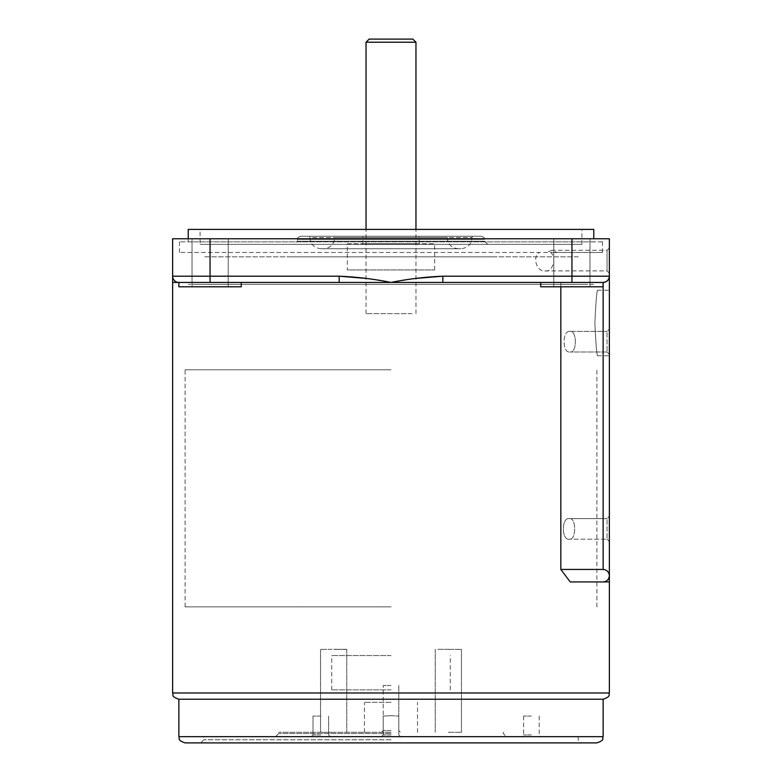<?xml version="1.0" encoding="UTF-8"?>
<svg xmlns="http://www.w3.org/2000/svg" width="782" height="782" viewBox="0 0 782 782"><rect width="100%" height="100%" fill="white"/><g stroke="black" fill="none" stroke-linecap="round" stroke-linejoin="round"><path stroke-width="0.59" stroke-dasharray="3.91 2.93" d="M593.773 241.882L188.218 241.882L593.773 241.882L593.782 238.764M593.782 229.4L188.218 229.4M200.075 229.4L581.925 229.4L200.075 229.4L200.075 244.375L581.925 244.375L200.075 244.375M294.296 244.375L487.714 244.375L294.296 244.375L297.414 241.257L484.586 241.257L297.414 241.257L297.414 239.38L484.586 239.38L297.414 239.38C296.906 238.383 297.952 237.347 300.532 236.262L481.468 236.262L300.532 236.262M309.887 236.262L472.113 236.262L309.887 236.262L309.887 237.513L472.113 237.513L309.887 237.513C310.552 244.336 314.296 248.08 321.119 248.744L460.881 248.744L321.119 248.744M323.611 248.744L458.389 248.744L323.611 248.744C330.434 248.08 334.178 244.336 334.843 237.513L447.157 237.513L334.843 237.513L334.843 236.262L447.157 236.262L334.843 236.262M362.926 236.262L419.074 236.262L362.926 236.262L362.926 243.749L419.074 243.749L362.926 243.749M602.511 241.882L179.489 241.882L602.511 241.882M347.325 243.749L434.675 243.749L347.325 243.749L347.325 269.956L434.675 269.956L347.325 269.956M578.181 256.858L203.819 256.858L578.181 256.858M493.95 256.858L288.05 256.858L493.95 256.858M593.558 284.306L188.442 284.306L593.558 284.306M584.418 284.306L197.582 284.306L584.418 284.306M437.812 649.314L440.579 649.314L437.812 649.314M448.35 649.402L461.458 649.402L448.35 649.402M448.35 732.294L461.458 732.294L448.35 732.294M448.35 649.314L440.579 649.314L448.35 649.314M391 732.294L278.695 732.294L391 732.294M391 730.574L383.2 730.574L391 730.574M391 685.501L383.2 685.501L391 685.501M331.998 649.314L320.542 649.402L331.998 649.314M333.65 732.294L320.542 732.294L333.65 732.294M391 702.344L364.48 702.344L391 702.344M603.137 736.664L178.863 736.664M531.389 736.664L521.868 736.664L531.389 736.664M531.389 734.943L523.588 734.943L531.389 734.943M531.389 716.068L523.588 716.068L531.389 716.068M320.806 736.664L330.327 736.664L320.806 736.664M320.806 734.943L313.005 734.943L320.806 734.943M320.806 716.068L313.005 716.068L320.806 716.068M391 734.943L383.2 734.943L391 734.943M383.786 716.068L391 715.677L383.786 716.068M185.099 742.9L596.901 742.9M603.137 699.225L178.863 699.225M560.841 286.798L560.841 282.439L391 282.439L366.044 278.421M540.694 282.439L540.694 286.798L603.088 286.798L571.886 286.798L603.088 286.798L603.088 282.439L442.827 282.439L560.841 282.439L560.841 569.443L570.215 581.925L609.374 581.925M603.137 581.925L570.215 581.925L603.137 581.925A6.236 6.236 0 0 0 609.374 575.689C608.983 579.452 606.9 581.525 603.137 581.925A6.236 6.236 0 0 0 609.374 575.689L609.374 276.193C608.983 279.956 606.9 282.038 603.137 282.439A6.236 6.236 0 0 0 609.374 276.193L609.374 238.764L172.626 238.764L172.626 276.193A6.236 6.236 0 0 0 178.863 282.439L339.173 282.439L339.173 276.193L210.055 276.193L210.055 238.764M607.037 352.008L609.374 354.344L609.374 329.075L609.374 354.344L609.374 329.075L609.374 354.344L607.037 352.008L607.037 331.412L609.374 329.075L607.037 331.412L607.037 352.008L607.037 331.412L607.037 352.008L570.029 352.008L607.037 352.008M570.029 331.412L607.037 331.412L570.029 331.412C562.15 329.887 562.082 353.454 570.029 352.008C562.16 353.532 562.082 329.965 570.029 331.412C577.096 329.955 577.165 353.376 570.029 352.008C577.106 353.454 577.145 330.024 570.029 331.412M607.037 539.189L609.374 541.525L609.374 516.257L609.374 541.525L609.374 516.257L609.374 541.525L607.037 539.189L607.037 518.593L609.374 516.257L607.037 518.593L607.037 539.189L607.037 518.593L607.037 539.189L569.316 539.189L607.037 539.189M569.316 518.593L607.037 518.593L569.316 518.593C561.408 517.068 561.329 540.636 569.316 539.189C561.408 540.724 561.329 517.137 569.316 518.593C576.402 517.127 576.471 540.567 569.316 539.189C576.412 540.645 576.451 517.205 569.316 518.593M391 369.788L185.099 369.788L391 369.788M391 606.881L185.099 606.881L391 606.881M609.374 322.995L609.374 290.23L609.374 322.995M594.907 322.995C595.786 303.093 596.656 292.175 597.526 290.23C596.656 292.165 595.786 303.084 594.907 322.995C595.786 303.093 596.656 292.175 597.526 290.23C596.656 292.165 595.786 303.084 594.907 322.995C595.786 342.878 596.656 353.796 597.526 355.751C596.656 353.845 595.786 342.927 594.907 322.995C595.786 342.878 596.656 353.796 597.526 355.751C596.656 353.845 595.786 342.927 594.907 322.995M609.374 247.962L607.037 250.299L607.037 270.895L545.308 270.895C538.378 272.81 531.017 258.128 539.424 252.488L179.489 252.488L602.511 252.488L557.126 252.488L551.926 250.299L607.037 250.299L607.037 270.895L609.374 273.231L609.374 247.962L609.374 273.231M551.926 250.299L546.295 252.488M391 238.764L179.489 238.764L391 238.764M210.114 238.764L228.207 238.764L210.114 238.764M210.114 286.798L228.207 286.798L210.114 286.798M172.626 278.226L172.626 282.439L178.863 282.439L178.863 286.798L241.257 286.798L210.055 286.798L241.257 286.798L241.257 282.439M571.886 238.764L553.793 238.764L571.886 238.764M339.173 282.439L178.863 282.439L391 282.439L415.956 278.421M603.137 282.439A6.236 6.236 0 0 0 609.374 276.193L571.945 276.193L571.945 282.439L603.137 282.439L560.841 282.439L603.137 282.439L603.137 569.443C606.9 569.843 608.983 571.925 609.374 575.689M560.841 569.443L603.137 569.443M609.374 579.325L609.374 576.823M609.374 576.451L609.374 575.894M442.827 282.439L442.827 276.193L571.945 276.193L571.945 238.764M172.626 276.408L172.626 276.965M178.863 282.439A6.236 6.236 0 0 1 172.626 276.193A6.236 6.236 0 0 0 178.863 282.439A6.236 6.236 0 0 1 172.626 276.193L210.055 276.193L210.055 282.439M545.308 270.895C552.024 272.703 557.429 258.246 550.723 252.488L557.126 252.488M391 742.9L200.7 742.9L391 742.9M391 715.677L398.8 716.068L391 715.677M346.446 649.402L333.65 649.402L346.446 649.402M346.641 649.314L341.421 649.314L346.641 649.314M341.421 649.314L333.65 649.314L341.421 649.314M391 655.551L331.724 655.551L391 655.551M391 689.861L331.724 689.861L391 689.861M412.837 39.1L369.163 39.1M415.956 42.218L366.044 42.218M411.889 313.631L366.044 313.631L411.889 313.631M391 733.545L278.695 733.545L391 733.545M391 739.782L203.819 739.782L391 739.782M609.374 692.989L172.626 692.989M487.714 244.375L484.586 241.257L484.586 239.38C485.094 238.383 484.048 237.347 481.468 236.262M458.389 248.744C451.566 248.08 447.822 244.336 447.157 237.513L447.157 236.262M419.074 243.749L419.074 236.262M472.113 236.262L472.113 237.513C471.448 244.336 467.704 248.08 460.881 248.744M581.925 244.375L581.925 229.4M188.218 241.882L188.218 238.764M434.675 269.956L434.675 243.749M435.251 649.314L435.251 732.294L435.251 649.314M383.2 730.574L381.489 732.294L383.2 730.574L383.2 685.501L383.2 730.574M320.542 649.402L320.542 732.294L320.542 649.402M364.48 732.294L364.48 702.344M275.567 736.664L278.695 733.545L278.695 732.294M503.305 732.294L503.305 733.545L506.433 736.664M523.588 716.068L523.588 734.943L521.868 736.664M313.005 734.943L311.295 736.664L313.005 734.943L313.005 716.068L313.005 734.943M383.2 734.943L381.489 736.664L383.2 734.943L383.2 716.068L383.2 734.943M200.7 742.9L203.819 739.782L203.819 736.664M578.181 736.664L578.181 739.782L581.3 742.9M185.099 606.881L185.099 369.788M597.526 290.23L609.374 290.23M179.489 252.488L179.489 238.764M192.02 286.798L192.02 238.764L192.02 286.798M553.793 286.798L553.793 238.764L553.793 286.798M228.207 286.798L228.207 238.764L228.207 286.798M589.98 286.798L589.98 238.764L589.98 286.798M602.511 252.488L602.511 238.764M597.526 355.751L609.374 355.751M596.901 606.881L596.901 369.788M398.8 716.068L398.8 734.943L400.511 736.664L398.8 734.943L398.8 716.068M328.606 716.068L328.606 734.943L330.327 736.664L328.606 734.943L328.606 716.068M539.189 716.068L539.189 734.943L540.9 736.664M417.52 732.294L417.52 702.344M461.458 649.402L461.458 732.294L461.458 649.402M346.749 649.314L346.749 732.294L346.749 649.314M398.8 685.501L398.8 730.574L400.511 732.294L398.8 730.574L398.8 685.501M331.724 689.861L331.724 655.551M450.276 689.861L450.276 655.551M366.044 313.631L366.044 229.4M415.956 313.631L415.956 229.4"/><path stroke-width="1.17" d="M593.782 238.764L593.782 229.4L188.218 229.4L188.218 238.764M596.901 742.9L185.099 742.9C176.576 739.928 180.055 738.511 178.863 736.664L603.137 736.664C601.944 738.511 605.424 739.928 596.901 742.9M603.137 699.225C611.671 696.254 608.181 694.836 609.374 692.989L172.626 692.989C173.819 694.836 170.329 696.254 178.863 699.225L603.137 699.225L603.137 736.664M415.956 278.421L442.827 276.193L609.374 276.193A6.236 6.236 0 0 1 603.137 282.439C606.9 282.038 608.983 279.956 609.374 276.193L609.374 581.925L603.137 581.925C606.9 581.525 608.983 579.452 609.374 575.689C608.983 571.925 606.9 569.843 603.137 569.443L603.137 282.439L391 282.439C408.116 278.988 425.388 276.916 442.827 276.193L442.827 282.439M603.137 581.925L570.215 581.925L560.841 569.443L560.841 286.798M540.694 282.439L540.694 286.798L603.088 286.798L603.088 282.439L571.945 282.439L571.945 238.764L172.626 238.764L172.626 276.408M241.257 282.439L241.257 286.798L178.863 286.798L178.863 282.439A6.236 6.236 0 0 1 172.626 276.193L210.055 276.193L210.055 238.764M339.173 282.439L339.173 276.193C356.602 276.916 373.884 278.988 391 282.439L172.626 282.439L172.626 276.193M609.374 276.193L609.374 238.764L571.945 238.764M366.044 278.421L339.173 276.193L210.055 276.193L210.055 282.439M609.374 692.989L609.374 579.325M172.626 276.965L172.626 278.226M560.841 569.443L603.137 569.443M369.163 39.1L412.837 39.1L415.956 42.218L366.044 42.218L369.163 39.1M172.626 692.989L172.626 282.439M178.863 736.664L178.863 699.225M366.044 229.4L366.044 42.218M415.956 229.4L415.956 42.218"/></g></svg>
